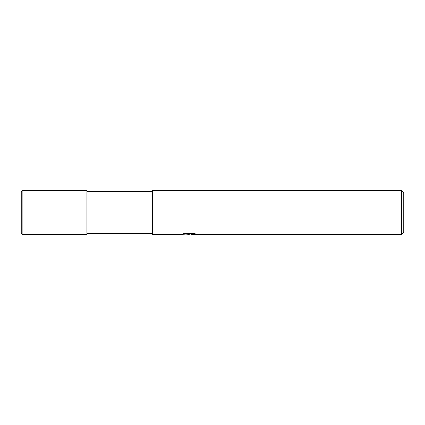 <?xml version="1.0" encoding="UTF-8"?>
<svg xmlns="http://www.w3.org/2000/svg" width="425" height="425" viewBox="0 0 425 425"><rect width="100%" height="100%" fill="white"/><g stroke="black" fill="none" stroke-linecap="round" stroke-linejoin="round"><path stroke-width="0.64" d="M152.394 233.538L86.822 233.538M86.822 191.462L152.394 191.462M191.053 234.016L188.822 234.356L186.278 234.143M188.822 234.356L187.786 234.356M401.567 234.356L401.567 190.644L403.75 192.828L403.75 232.172L401.567 234.356L191.138 234.356L191.053 233.798L193.752 233.399M184.917 233.383L189.693 233.383L189.693 233.941L181.385 234.356L152.394 234.356L152.394 190.644L401.567 190.644M189.693 233.941L182.708 233.941L184.987 233.367L193.603 233.367L196.106 234.01L191.053 234.345M22.892 190.644A1.642 1.642 0 0 0 21.25 192.281L21.25 232.719A1.642 1.642 0 0 0 22.892 234.356L22.892 190.644L86.822 190.644L86.822 234.356L22.892 234.356M189.693 233.808L191.053 233.808"/></g></svg>
